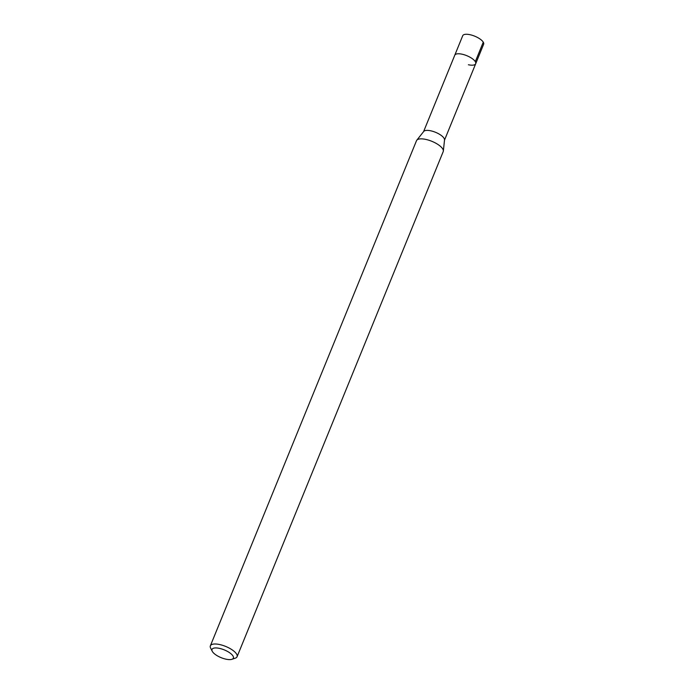 <?xml version="1.0" encoding="UTF-8"?>
<svg xmlns="http://www.w3.org/2000/svg" width="694" height="694" viewBox="0 0 694 694"><rect width="100%" height="100%" fill="white"/><g stroke="black" fill="none" stroke-linecap="round" stroke-linejoin="round"><path stroke-width="1.04" d="M444.498 140.162L483.64 44.251A11.295 4.103 -157.8 0 0 470.003 34.7A11.295 4.103 -157.8 0 0 462.716 35.715L454.77 55.208A11.295 4.103 22.2 0 1 462.048 54.193A11.295 4.103 22.2 0 1 475.685 63.744A11.295 4.103 22.2 0 1 468.398 64.759M225.94 659.17A11.538 4.19 22.2 0 1 212.243 651.267A11.538 4.19 22.2 0 1 219.451 648.378A11.538 4.19 22.2 0 1 231.206 653.965A11.538 4.19 22.2 0 1 231.917 659.3A11.538 4.19 22.2 0 1 225.94 659.17M212.243 651.267L210.646 648.153A14.427 5.24 22.2 0 1 210.36 645.836A14.427 5.24 22.2 0 1 219.66 644.544A14.427 5.24 22.2 0 1 237.07 656.732A14.427 5.24 22.2 0 1 235.24 658.19L231.917 659.3M237.07 656.732L443.206 151.604A14.427 5.24 -157.8 0 0 443.345 151.066A14.427 5.24 -157.8 0 0 425.804 139.407A14.427 5.24 -157.8 0 0 416.782 140.223A14.427 5.24 -157.8 0 0 416.495 140.7L210.36 645.836M416.782 140.223L423.722 131.452A11.295 4.103 22.2 0 1 430.783 130.81A11.295 4.103 22.2 0 1 444.524 139.936L443.345 151.066M475.685 63.744A11.295 4.103 -157.8 0 0 462.048 54.193A11.295 4.103 -157.8 0 0 454.77 55.208L423.583 131.626M483.267 42.161L475.312 61.653"/></g></svg>
